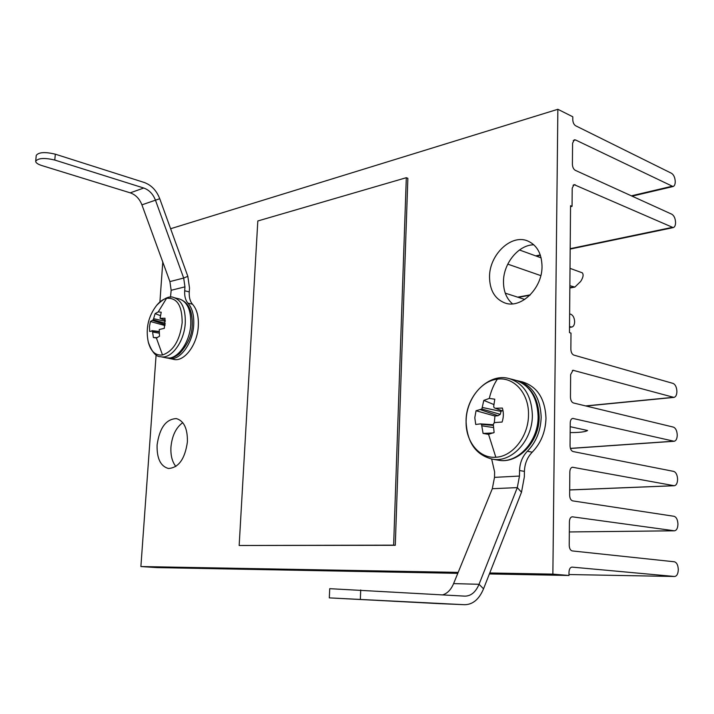 <?xml version="1.0" encoding="UTF-8"?>
<svg xmlns="http://www.w3.org/2000/svg" width="714" height="714" viewBox="0 0 714 714"><rect width="100%" height="100%" fill="white"/><g stroke="black" fill="none" stroke-linecap="round" stroke-linejoin="round"><path stroke-width="1.07" d="M570.209 426.695L587.577 430.506C585.31 431.908 579.5 432.595 570.165 432.577M157.098 444.947C159.552 427.909 165.96 419.118 176.34 418.582C183.953 420.823 187.648 428.587 187.407 441.895C184.98 458.924 178.661 467.795 168.45 468.5C160.543 466.287 156.759 458.433 157.098 444.947M182.757 422.643C176.019 427.561 172.083 435.674 170.949 446.991C170.503 455.264 172.136 461.762 175.849 466.483M489.527 276.88C489.313 254.987 510.903 233.933 527.467 240.868C536.848 244.938 541.694 253.434 542.024 266.367C542.363 288.358 521.015 309.001 505.048 303.022C494.9 299.077 489.724 290.366 489.527 276.88M533.849 244.804C518.56 244.759 503.441 263.359 503.486 281.503C503.459 291.151 506.467 298.604 512.5 303.861M675.257 181.606C675.007 177.563 673.775 174.796 671.553 173.306L575.636 125.762C573.886 124.611 572.931 122.576 572.78 119.666L572.806 116.793L557.866 109.287L552.868 574.127L568.969 575.475L568.996 572.164C569.192 569.058 570.191 567.362 572.003 567.103L674.641 576.493C676.908 576.118 678.121 573.797 678.3 569.513C678.032 565.051 676.729 562.48 674.382 561.784L572.28 550.931C570.397 550.414 569.379 548.53 569.219 545.3L569.415 521.648C569.594 518.703 570.54 517.088 572.262 516.802L674.462 530.805C676.631 530.413 677.791 528.173 677.943 524.085C677.684 519.676 676.381 517.079 674.052 516.293L572.673 500.88C570.807 500.282 569.799 498.381 569.638 495.186L569.834 471.892C569.986 469.107 570.879 467.554 572.503 467.242L674.284 485.734C676.354 485.324 677.452 483.173 677.595 479.272C677.327 474.917 676.042 472.293 673.721 471.401L573.065 451.56C571.218 450.891 570.209 448.972 570.049 445.813L570.245 422.858C570.379 420.225 571.218 418.743 572.753 418.404L674.105 441.27C676.078 440.841 677.122 438.771 677.247 435.049C676.988 430.738 675.703 428.097 673.4 427.115L573.449 402.973C571.611 402.223 570.62 400.286 570.459 397.162L570.647 374.547L573.003 370.28L673.927 397.403C675.81 396.957 676.801 394.958 676.899 391.415C676.649 387.158 675.373 384.489 673.088 383.418L573.824 355.09C572.003 354.269 571.021 352.314 570.861 349.226L570.995 333.09L569.469 332.626L570.557 205.712L572.057 206.337L572.209 188.184L574.011 184.605L673.204 227.614C674.73 227.123 675.515 225.419 675.578 222.491C675.328 218.404 674.087 215.655 671.856 214.245L575.288 170.325C573.52 169.236 572.557 167.228 572.405 164.282L572.583 143.237L574.261 139.81L575.52 139.953L673.025 186.541C674.462 186.042 675.203 184.399 675.257 181.606M569.87 285.716L574.886 287.073L580.643 281.468C583.222 277.487 583.766 274.595 582.276 272.81L570.013 268.357M569.513 326.584L571.798 327.048C573.556 326.584 574.502 324.834 574.636 321.818C574.44 317.917 573.172 315.401 570.852 314.267L569.629 313.874M156.116 354.796L140.89 566.541L156.589 567.585L457.781 573.342M159.909 301.942L162.783 262.038M524.754 299.434L505.262 293.159M507.77 264.135L540.819 275.622M541.123 257.852L519.462 249.989M570.548 206.694L572.057 206.337M170.61 228.73L557.866 109.287M140.89 566.541L458.174 572.387M489.768 572.967L552.868 574.127M489.385 573.949L568.969 575.475M439.28 603.633L329.315 597.877L464.68 604.713C472.855 604.579 479.139 599.278 483.539 588.818L521.497 492.241L524.344 476.872L524.424 471.374C524.692 463.698 527.289 457.299 532.233 452.176C540.935 443.135 545.523 431.854 545.987 418.342C545.157 398.876 537.41 386.756 522.737 381.99L516.436 380.464M329.315 597.877L329.716 588.675L464.993 596.145C471.061 596.02 475.747 592.067 479.04 584.293L517.311 487.617L519.471 476.059L519.56 470.535C519.828 462.833 522.443 456.407 527.387 451.257C536.107 442.171 540.703 430.845 541.176 417.279C540.364 397.734 532.626 385.569 517.945 380.794M491.651 458.995L494.615 471.936L494.507 477.363L492.303 488.715L453.595 583.606C451.043 589.648 447.428 593.388 442.769 594.833M167.719 358.053L173.689 359.383C184.203 362.212 197.43 344.666 198.313 326.137C198.787 316.445 196.85 309.144 192.512 304.226C190.049 301.424 188.969 297.319 189.255 291.91L189.513 288.028L187.827 276.318L159.749 198.715C156.536 190.468 151.341 185.051 144.166 182.454L55.317 154.179C45.089 151.77 38.734 152.162 36.244 155.375L35.7 161.212C35.718 162.792 37.744 164.238 41.778 165.541L130.251 192.842C135.624 194.726 139.507 198.724 141.916 204.838L169.905 281.593L171.164 290.286L170.494 297.274M169.084 358.437C179.58 361.257 192.807 343.648 193.699 325.066C194.181 315.347 192.253 308.02 187.925 303.102C185.479 300.291 184.39 296.176 184.685 290.759L184.953 286.858L183.685 278.049L155.473 200.223C153.046 194.021 149.137 189.951 143.746 188.023L54.782 160.052C44.554 157.66 38.19 158.053 35.7 161.212M466.126 420.885C466.304 400.59 480.799 380.883 497.355 379.17C513.893 376.59 529.154 393.441 528.494 414.923C528.565 436.325 512.572 456.657 495.828 457.237C479.04 458.7 465.287 441.225 466.126 420.885M493.918 404.57L483.797 400.402L489.295 398.421L494.784 399.197L493.704 406.32L494.097 407.748L495.373 408.283L502.353 408.051C503.763 412.558 503.673 417.226 502.094 422.054L495.088 422.527L493.785 423.259L493.338 424.83L494.124 432.488L488.456 434.362L483.083 433.425L493.312 432.943M483.797 400.402L481.861 409.015L476.042 410.746L474.801 417.708L475.729 424.482L480.451 423.875L481.522 424.384L483.083 433.425M476.042 410.746L494.927 416.021L494.284 422.983M494.927 416.021L498.015 415.718L500.255 414.352L501.255 410.452M493.561 427.579L482.075 425.856M495.373 408.283L503.093 411.13M482.477 407.489L501.237 411.478M480.451 423.875L493.365 424.732M498.015 415.718L480.754 409.782M493.374 425.401L481.522 424.384M481.861 409.015L500.255 414.352M174.002 297.64L179.464 298.988C187.389 301.79 191.156 310.26 190.781 324.388C189.87 343.006 176.644 360.65 166.157 357.839L160.659 356.697C171.119 359.517 184.337 341.792 185.265 323.112C185.667 308.93 181.909 300.442 174.002 297.64C169.771 295.516 163.979 298.095 156.634 305.387C159.731 301.594 163.033 299.246 166.532 298.345C176.992 297.443 182.204 305.574 182.159 322.746C179.821 340.498 173.279 351.243 162.515 354.974C155.563 355.786 150.832 351.529 148.316 342.22L148.217 341.801M160.293 315.606L155.125 313.616L158.24 311.911L161.23 312.214L160.043 318.31L165.014 318.239L164.3 328.351L159.24 329.52L159.508 336.294L156.366 337.936L153.394 337.552L157.375 337.624M155.125 313.616L153.26 319.836L150.422 321.496L149.458 326.61L149.69 331.474L152.448 330.975L153.394 337.552M150.422 321.496L164.979 325.548M159.133 333.143L152.734 332.019M160.757 318.64L165.282 320.211M153.697 318.712L165.327 321.3M151.912 330.671L159.008 331.466M165.139 324.558L152.653 320.452M159.026 331.796L152.448 330.975M153.26 319.836L165.273 323.272M393.637 545.139L239.163 545.496L257.816 220.974L406.311 177.697L393.637 545.139L395.288 545.291L239.163 545.496M395.288 545.291L407.855 178.304L406.311 177.697M573.324 418.449L572.209 418.547M673.507 441.225L570.415 448.383M572.94 467.268L572.092 467.313M673.829 485.707L569.683 489.92M573.708 370.334L572.351 370.504M673.186 397.341L585.641 405.918M570.745 326.967L569.513 327.155M573.583 287.01L569.852 287.68M530.252 294.873L517.668 297.158M674.489 576.484L568.978 574.529L674.641 576.493M572.548 516.82L571.976 516.829M674.159 530.788L569.335 531.957L674.462 530.805M575.172 184.721L573.039 185.265M671.945 227.454L570.183 248.686M540.275 254.925L535.696 255.88M575.52 139.953L573.253 140.596M671.651 186.354L631.372 195.832M532.233 452.176L527.387 451.257M453.595 583.606L479.04 584.293L483.539 588.818M521.497 492.241L517.311 487.617L492.303 488.715M524.424 471.374L519.56 470.535M519.471 476.059L494.507 477.363M439.012 603.616L464.546 604.704M360.347 599.269L360.713 589.969M159.749 198.715L141.916 204.838M169.905 281.593L183.685 278.049L187.827 276.318M189.255 291.91L184.685 290.759M192.512 304.226L187.925 303.102M171.164 290.286L184.953 286.858M143.746 188.023L130.251 192.842M55.317 154.179L54.782 160.052M509.153 378.598L514.901 380.035C529.583 384.81 537.33 397.002 538.124 416.601C538.374 441.796 516.998 464.359 497.97 460.119L492.142 459.093C511.17 463.332 532.59 440.645 532.367 415.325C531.582 395.627 523.844 383.391 509.153 378.598C489.59 372.529 465.974 394.94 466.064 420.992C466.929 442.153 475.613 454.854 492.142 459.093M495.828 457.237L488.554 434.353M489.295 398.421C491.089 390.897 493.776 384.48 497.355 379.17M162.515 354.974L156.366 337.936M158.24 311.911L166.532 298.345M674.105 441.27L570.441 448.463M674.284 485.734L569.683 489.974M673.927 397.403L586.024 406.007M571.798 327.048L569.513 327.405M574.886 287.09L569.852 288.001M529.877 295.248L518.275 297.345M673.204 227.614L570.183 249.079M540.391 255.291L536.366 256.13M673.025 186.541L632.086 196.163M439.146 603.625L464.68 604.713M514.901 380.035C530.315 385.132 538.392 397.484 539.141 417.083C539.516 441.805 517.828 464.546 497.97 460.119M179.464 298.988C188.425 302.183 192.682 310.893 192.209 325.12C192.146 334.92 187.889 344.443 179.446 353.707C172.467 358.883 170.7 358 166.157 357.839M160.659 356.697C156.027 356.902 151.921 352.073 148.316 342.22C145.469 328.618 148.244 316.347 156.634 305.387"/></g></svg>
